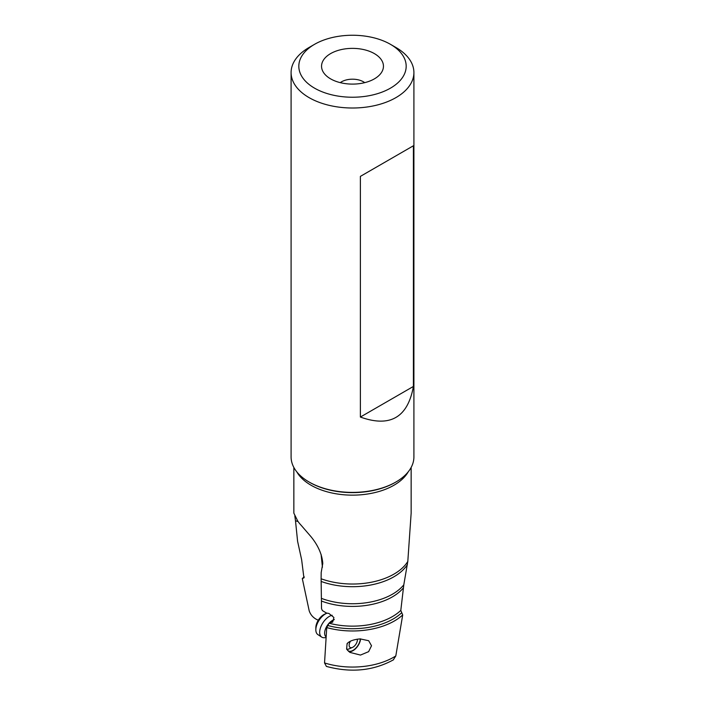 <?xml version="1.0" encoding="UTF-8"?>
<svg xmlns="http://www.w3.org/2000/svg" width="705" height="705" viewBox="0 0 705 705"><rect width="100%" height="100%" fill="white"/><g stroke="black" fill="none" stroke-linecap="round" stroke-linejoin="round"><path stroke-width="1.06" d="M411.147 467.459L411.147 513.161L407.807 561.436A58.647 33.858 180 0 1 321.11 578.77L321.533 608.688L322.37 610.565L326.574 613.103L328.865 613.412L333.897 617.465L332.654 622.163L329.209 622.947L334.311 619.528M340.268 82.652A15.475 8.936 180 0 1 363.445 81.806A15.475 8.936 180 0 1 364.732 82.652M413.403 386.446L413.403 145.768L360.378 176.382L360.378 417.052L413.403 386.446C407.772 417.51 390.094 427.706 360.378 417.052M360.343 638.889A9.667 5.182 -56.7 0 1 355.54 648.406A9.667 5.182 -56.7 0 1 348.191 650.83A9.667 5.182 -56.7 0 1 346.71 648.071L347.001 644.687A9.667 5.182 -56.7 0 1 347.486 643.198M347.001 644.687L347.098 643.603C349.486 641.021 353.848 639.453 360.167 638.897L368.68 640.722L371.517 645.762L368.618 651.667L360.475 655.068L349.874 652.389L346.613 649.155L346.71 648.071M348.623 651.464A10.055 5.384 123.3 0 0 353.011 650.653A10.055 5.384 123.3 0 0 360.607 638.88M393.346 659.792L395.805 655.941L402.705 614.954A59.299 34.237 180 0 1 326.741 627.582L329.209 622.947M402.705 614.954L400.801 610.398L403.798 584.833L407.807 561.4M326.741 627.582L324.538 662.938L326.344 666.278M304.216 576.866A59.299 34.237 180 0 0 302.295 578.523L309.195 610.83C310.491 614.645 312.994 617.545 316.712 619.51L318.308 620.188M298.118 521.594L295.492 520.739L297.589 541.29M297.554 541.123L301.643 559.77L303.917 577.862M302.295 578.523L303.573 578.065A57.51 33.206 0 0 1 304.128 577.554M321.075 554.306L322.432 567.243M321.11 578.77L321.18 572.575L322.784 563.383C322.062 554.403 318.149 545.52 311.037 536.734L301.141 525.269A58.647 33.858 180 0 1 297.73 521.021L293.853 513.161L293.853 467.459M295.492 520.739L294.822 515.937M413.906 72.553L413.906 456.937A61.406 35.453 180 0 1 395.919 482.009A61.406 35.453 180 0 1 309.081 482.009L309.081 482.009A61.406 35.453 180 0 1 291.094 456.937L291.094 72.553A61.406 35.453 0 0 0 309.081 97.625A61.406 35.453 0 0 0 376.003 105.309A61.406 35.453 0 0 0 413.906 72.553A61.406 35.453 0 0 0 395.919 47.482L390.455 44.327A53.668 30.985 0 0 0 314.545 44.327A53.668 30.985 0 0 0 314.545 88.151A53.668 30.985 0 0 0 390.455 88.151A53.668 30.985 0 0 0 390.455 44.327L395.919 47.482M309.081 482.009L309.751 482.396L309.081 482.009M314.545 44.327L309.081 47.482A61.406 35.453 0 0 0 291.094 72.553M374.381 53.606A30.949 17.863 180 0 1 380.753 73.531A30.949 17.863 180 0 1 330.619 78.872A30.949 17.863 180 0 1 324.247 73.531A30.949 17.863 180 0 1 334.954 51.518A30.949 17.863 180 0 1 374.381 53.606M332.161 615.253A12.769 6.838 123.3 0 0 319.682 631.636A12.769 6.838 123.3 0 0 321.692 637.091A12.769 6.838 123.3 0 0 324.274 637.725L326.107 637.628M321.692 637.091L317.867 634.579A12.769 6.838 -56.7 0 1 315.84 629.768A12.769 6.838 -56.7 0 1 315.858 629.124A12.769 6.838 -56.7 0 1 326.688 613.279A12.769 6.838 -56.7 0 1 327.129 613.103M315.84 629.768L315.849 627.626A10.443 5.596 -56.7 0 1 315.866 627.097A10.443 5.596 -56.7 0 1 324.723 614.143L326.688 613.279M347.027 649.358A9.667 5.182 123.3 0 0 349.169 648.847L352.447 647.419A5.799 3.111 123.3 0 0 352.976 647.146A5.799 3.111 123.3 0 0 357.364 640.219A5.799 3.111 123.3 0 0 357.382 639.92A5.799 3.111 123.3 0 0 357.312 639.171M350.473 641.189A5.799 3.111 123.3 0 0 349.16 644.952A5.799 3.111 123.3 0 0 352.447 647.419M328.186 625.599A57.51 33.206 0 0 0 401.427 612.962M400.801 610.398A56.4 32.562 180 0 1 329.182 623.229M395.805 655.941A58.321 33.673 180 0 1 324.538 662.938M296.77 471.83A58.647 33.858 0 0 0 311.037 485.234A58.647 33.858 0 0 0 311.117 485.278A58.647 33.858 0 0 0 408.23 471.83M395.919 482.009L395.249 482.396A60.454 34.906 180 0 1 395.249 482.396A60.454 34.906 180 0 1 309.839 482.449A60.454 34.906 180 0 1 309.751 482.396M321.127 581.431A58.497 33.77 -0 0 0 407.411 564.564M403.798 584.833A56.55 32.65 180 0 1 321.603 598.439M321.621 601.101A56.4 32.562 0 0 0 403.357 587.935M333.967 619.757A10.187 5.455 123.3 0 0 329.499 622.753M329.191 623.07A10.187 5.455 123.3 0 0 324.652 632.658A10.187 5.455 123.3 0 0 326.151 636.932M393.584 659.739C373.412 670.843 350.984 673.055 326.318 666.384M357.382 639.92L357.382 639.162"/></g></svg>
